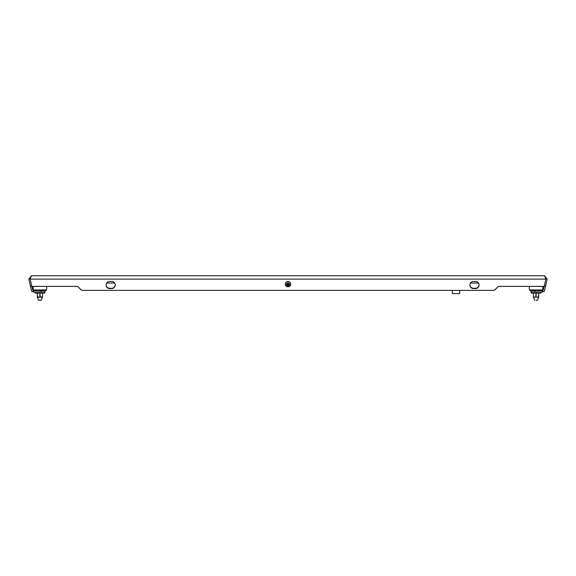 <?xml version="1.0" encoding="UTF-8"?>
<svg xmlns="http://www.w3.org/2000/svg" width="576" height="576" viewBox="0 0 576 576"><rect width="100%" height="100%" fill="white"/><g stroke="black" fill="none" stroke-linecap="round" stroke-linejoin="round"><path stroke-width="0.86" d="M31.478 275.731L544.522 275.731L545.861 279.101L544.205 286.366L498.434 286.366L494.316 290.383L81.684 290.383L77.566 286.366L31.795 286.366L30.139 278.791L28.8 279.101L31.478 275.731L30.139 279.101L545.861 279.101M30.6 277.423L30.139 279.101M544.522 275.731L547.2 279.101L545.861 278.791L545.4 277.423M28.8 279.101L31.378 290.254A2.29 2.29 0 0 0 33.602 292.025L33.602 290.657A0.914 0.914 0 0 1 32.717 289.944L31.889 286.366M30.456 286.258L31.723 285.97M33.602 290.657L41.27 290.657L41.27 292.025L33.602 292.025M41.27 292.025L44.935 292.025L44.935 290.657L41.27 290.657M115.243 284.875A3.665 3.571 0 0 1 111.586 288.288L109.757 288.288A3.665 3.571 0 0 1 106.099 284.875M479.059 284.875A3.665 3.571 0 0 1 475.394 288.288L473.566 288.288A3.665 3.571 0 0 1 469.908 284.875M475.394 281.462A3.665 3.571 0 0 1 478.836 286.258A3.665 3.571 0 0 1 475.394 288.598L473.566 288.598A3.665 3.571 0 0 1 469.908 285.026A3.665 3.571 0 0 1 473.566 281.462L475.394 281.462M111.586 281.462A3.665 3.571 0 0 1 115.02 286.258A3.665 3.571 0 0 1 111.586 288.598L109.757 288.598A3.665 3.571 0 0 1 106.092 285.026A3.665 3.571 0 0 1 109.757 281.462L111.586 281.462M529.286 286.366L529.416 289.966L530.129 290.657L542.398 290.657A0.914 0.914 0 0 0 543.283 289.944L544.111 286.366M547.2 279.101L544.622 290.254A2.29 2.29 0 0 1 542.398 292.025L542.398 290.657M545.544 286.258L544.277 285.97M531.065 290.657L531.065 292.025L542.398 292.025M534.73 290.657L534.73 292.025M452.34 290.383L452.34 293.587L459.662 293.587L459.662 290.383M285.401 285.005L288 286.826A2.743 2.678 180 0 1 285.401 285.005A2.743 2.678 180 0 1 288 281.462A2.743 2.678 0 0 1 290.599 285.005A2.743 2.678 0 0 1 288 286.812L290.599 285.005M44.935 290.657L45.871 290.657L46.584 289.966L46.714 286.366M33.134 286.366L33.264 289.966L33.977 290.657M33.264 289.966L46.584 289.966M44.726 292.025L44.726 293.126L35.114 293.126L35.114 292.025M37.454 297.317L37.476 296.921L42.271 297.209M39.758 293.126L39.967 297.209L37.577 297.209M41.299 300.269L38.549 300.269L41.299 300.269L42.394 297.317M40.09 293.126L40.09 296.921L42.372 296.921L42.473 297.518L42.545 293.126M533.606 297.317L533.628 296.921L538.423 297.209M533.729 297.209L538.524 296.921L538.546 297.317M529.416 289.966L542.736 289.966L542.023 290.657M542.736 289.966L542.866 286.366M540.886 292.025L540.886 293.126L531.274 293.126L531.274 292.025M535.91 293.126L535.91 296.921L536.242 293.126M536.076 300.269L537.451 300.269L536.076 300.269M288.727 283.961A0.814 0.792 0 0 1 288 284.4L288.814 283.601M287.273 283.961A0.814 0.792 180 0 0 288 284.4L287.186 283.601M288 282.816A1.598 1.562 0 0 1 289.598 284.378A1.598 1.562 0 0 1 288 285.934A1.598 1.562 180 0 1 286.402 284.378A1.598 1.562 180 0 1 288 282.816M288 285.437A1.087 1.058 180 0 0 289.087 284.378A1.087 1.058 180 0 0 288 283.313A1.087 1.058 180 0 0 286.913 284.378A1.087 1.058 180 0 0 288 285.437M288 285.106A0.814 0.792 180 0 0 288.814 284.314A0.814 0.792 180 0 0 288 283.522A0.814 0.792 180 0 0 287.186 284.314A0.814 0.792 180 0 0 288 285.106M287.186 284.314L288 283.529L288.814 284.314M106.704 283.054L114.638 283.054M470.513 283.054L478.447 283.054M37.303 293.126L37.303 297.173L38.549 300.269M537.451 300.269L538.697 297.173L538.697 293.126M534.701 300.269L533.455 297.173L533.455 293.126"/></g></svg>
